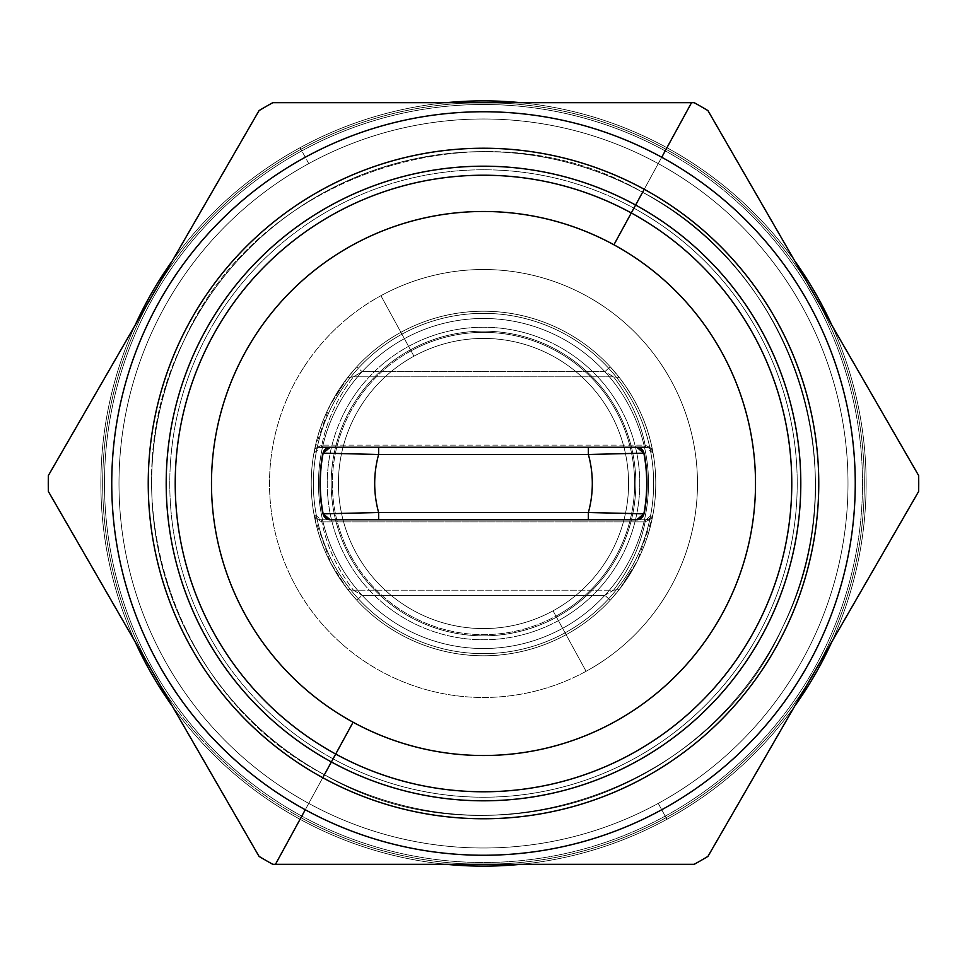 <?xml version="1.0" encoding="UTF-8"?>
<svg xmlns="http://www.w3.org/2000/svg" width="967" height="967" viewBox="0 0 967 967"><rect width="100%" height="100%" fill="white"/><g stroke="black" fill="none" stroke-linecap="round" stroke-linejoin="round"><path stroke-width="0.73" stroke-dasharray="4.83 3.63" d="M398.767 102.683L272.803 102.683A435.223 435.223 0 0 0 259.047 110.613L153.705 293.086L259.047 110.613A435.223 435.223 0 0 1 272.803 102.683L694.197 102.683A435.223 435.223 0 0 1 707.953 110.613A435.223 435.223 0 0 0 694.197 102.683L691.538 102.683L666.07 149.305A380.817 380.817 0 0 1 813.295 293.086L918.65 475.559A435.223 435.223 0 0 1 918.65 491.441M48.35 491.441L153.705 673.914L48.35 491.441A435.223 435.223 0 0 1 48.35 475.559M272.803 864.317A435.223 435.223 0 0 1 259.047 856.387A435.223 435.223 0 0 0 272.803 864.317L275.462 864.317L272.803 864.317M568.233 864.317L694.197 864.317A435.223 435.223 0 0 0 707.953 856.387L813.295 673.914L707.953 856.387A435.223 435.223 0 0 1 694.197 864.317L275.462 864.317L300.93 817.695A380.817 380.817 0 0 1 153.705 673.914A380.817 380.817 0 0 0 300.93 817.695L275.462 864.317L404.98 864.317M738.897 164.221L707.953 110.613M918.65 475.559L813.295 293.086A380.817 380.817 0 0 0 153.705 293.086A380.817 380.817 0 0 1 666.07 149.305L691.538 102.683L562.02 102.683M153.693 673.902A380.817 380.817 0 0 1 153.693 293.098A380.817 380.817 0 0 0 153.693 673.902M228.115 802.803L259.047 856.387M483.5 864.317A380.817 380.817 0 0 1 300.93 817.695A380.817 380.817 0 0 0 813.295 673.914A380.817 380.817 0 0 1 483.5 864.317M813.307 293.098A380.817 380.817 0 0 1 813.307 673.902A380.817 380.817 0 0 0 813.307 293.098M666.07 149.305A380.817 380.817 0 0 1 817.695 666.07A380.817 380.817 0 0 1 300.93 817.695A380.817 380.817 0 0 1 149.305 300.93A380.817 380.817 0 0 1 666.07 149.305L642.596 192.264A331.862 331.862 0 0 1 774.736 642.596A331.862 331.862 0 0 1 324.404 774.736L300.93 817.695A380.817 380.817 0 0 0 817.695 666.07A380.817 380.817 0 0 0 666.07 149.305A380.817 380.817 0 0 0 149.305 300.93A380.817 380.817 0 0 0 300.93 817.695L324.404 774.736A331.862 331.862 0 0 1 192.264 324.404A331.862 331.862 0 0 1 642.596 192.264L666.07 149.305M353.088 722.216A272.017 272.017 0 0 0 722.216 613.912A272.017 272.017 0 0 0 613.912 244.784A272.017 272.017 0 0 0 244.784 353.088A272.017 272.017 0 0 0 353.088 722.216A272.017 272.017 0 0 1 244.784 353.088A272.017 272.017 0 0 1 613.912 244.784A272.017 272.017 0 0 1 722.216 613.912A272.017 272.017 0 0 1 353.088 722.216M642.596 774.736A331.862 331.862 0 0 1 324.404 774.736A331.862 331.862 0 0 0 774.736 642.596A331.862 331.862 0 0 0 642.596 192.264A331.862 331.862 0 0 1 642.596 774.736A331.862 331.862 0 0 0 642.596 192.264A331.862 331.862 0 0 0 192.264 324.404A331.862 331.862 0 0 0 324.404 774.736A331.862 331.862 0 0 1 324.404 192.264A331.862 331.862 0 0 1 642.596 192.264A331.862 331.862 0 0 0 151.638 483.5A331.862 331.862 0 0 0 642.596 774.736A331.862 331.862 0 0 1 151.638 483.5A331.862 331.862 0 0 1 642.596 192.264A331.862 331.862 0 0 1 642.596 774.736A331.862 331.862 0 0 0 642.596 192.264A331.862 331.862 0 0 1 774.736 642.596A331.862 331.862 0 0 1 324.404 774.736A331.862 331.862 0 0 0 642.596 774.736A331.862 331.862 0 0 1 192.264 324.404A331.862 331.862 0 0 1 642.596 192.264A331.862 331.862 0 0 0 151.638 483.5A331.862 331.862 0 0 0 774.736 642.596A331.862 331.862 0 0 0 642.596 192.264L665.199 150.888A379.004 379.004 0 0 1 816.112 665.199A379.004 379.004 0 0 1 301.801 816.112L324.404 774.736L301.801 816.112A379.004 379.004 0 0 1 150.888 301.801A379.004 379.004 0 0 1 665.199 150.888L642.596 192.264A331.862 331.862 0 0 0 192.264 324.404A331.862 331.862 0 0 0 324.404 774.736L301.801 816.112A379.004 379.004 0 0 0 816.112 665.199A379.004 379.004 0 0 0 665.199 150.888A379.004 379.004 0 0 1 816.112 665.199A379.004 379.004 0 0 1 301.801 816.112A379.004 379.004 0 0 1 150.888 301.801A379.004 379.004 0 0 1 665.199 150.888A379.004 379.004 0 0 0 150.888 301.801A379.004 379.004 0 0 0 301.801 816.112A379.004 379.004 0 0 0 816.112 665.199A379.004 379.004 0 0 0 665.199 150.888L642.596 192.264C794.378 270.579 860.207 474.168 782.968 626.507C708.315 794.753 483.403 867.423 324.404 774.736C172.622 696.421 106.793 492.832 184.032 340.493C258.685 172.247 483.597 99.577 642.596 192.264L665.199 150.888A379.004 379.004 0 0 0 150.888 301.801A379.004 379.004 0 0 0 301.801 816.112L324.404 774.736C483.403 867.447 708.315 794.741 782.968 626.507C860.195 474.168 794.391 270.567 642.596 192.264C483.597 99.553 258.685 172.259 184.032 340.493C106.805 492.832 172.61 696.433 324.404 774.736A331.862 331.862 0 0 1 324.404 192.264A331.862 331.862 0 0 1 815.362 483.5A331.862 331.862 0 0 1 324.404 774.736A331.862 331.862 0 0 0 815.362 483.5A331.862 331.862 0 0 0 324.404 192.264A331.862 331.862 0 0 0 324.404 774.736A331.862 331.862 0 0 1 324.404 192.264A331.862 331.862 0 0 1 815.362 483.5A331.862 331.862 0 0 1 642.596 774.736A331.862 331.862 0 0 0 642.596 192.264A331.862 331.862 0 0 0 151.638 483.5A331.862 331.862 0 0 0 642.596 774.736M308.751 163.616A364.499 364.499 0 0 1 803.384 308.751A364.499 364.499 0 0 1 658.249 803.384A364.499 364.499 0 0 1 163.616 658.249A364.499 364.499 0 0 1 308.751 163.616A364.499 364.499 0 0 0 163.616 658.249A364.499 364.499 0 0 0 658.249 803.384L666.94 819.291A382.63 382.63 0 0 1 520.705 864.317A382.63 382.63 0 0 0 666.94 819.291L658.249 803.384A364.499 364.499 0 0 0 803.384 308.751A364.499 364.499 0 0 0 308.751 163.616L300.06 147.709A382.63 382.63 0 0 1 446.295 102.683A382.63 382.63 0 0 0 172.307 260.872A382.63 382.63 0 0 1 819.291 300.06A382.63 382.63 0 0 1 666.94 819.291A382.63 382.63 0 0 1 147.709 666.94A382.63 382.63 0 0 1 300.06 147.709A382.63 382.63 0 0 0 147.709 666.94A382.63 382.63 0 0 0 794.693 706.128A382.63 382.63 0 0 1 666.94 819.291L658.249 803.384A364.499 364.499 0 0 1 163.616 658.249A364.499 364.499 0 0 1 308.751 163.616A364.499 364.499 0 0 1 803.384 308.751A364.499 364.499 0 0 1 658.249 803.384L666.94 819.291A382.63 382.63 0 0 0 819.291 300.06A382.63 382.63 0 0 0 300.06 147.709L308.751 163.616A364.499 364.499 0 0 0 163.616 658.249A364.499 364.499 0 0 0 658.249 803.384A364.499 364.499 0 0 0 803.384 308.751A364.499 364.499 0 0 0 308.751 163.616M446.295 864.317A382.63 382.63 0 0 1 172.307 706.128A382.63 382.63 0 0 0 446.295 864.317M135.102 641.689A382.63 382.63 0 0 1 135.102 325.311A382.63 382.63 0 0 0 135.102 641.689M520.705 102.683A382.63 382.63 0 0 1 794.693 260.872A382.63 382.63 0 0 0 520.705 102.683M831.898 325.311A382.63 382.63 0 0 1 831.898 641.689A382.63 382.63 0 0 0 831.898 325.311M588.371 447.238L378.629 447.238L588.371 447.238M327.293 519.122L330.134 519.763L636.866 519.763L330.267 519.763A7.252 7.252 0 0 1 323.135 513.864A163.205 163.205 0 0 1 323.135 453.136A7.252 7.252 0 0 1 330.267 447.238L636.733 447.238A7.252 7.252 0 0 1 643.865 453.136A163.205 163.205 0 0 1 643.865 513.864L643.865 513.864A163.205 163.205 0 0 0 643.865 453.136M323.135 453.136A163.205 163.205 0 0 0 323.135 513.864M636.733 447.238L330.134 447.238M323.171 514.009L324.32 516.668M636.733 519.763L636.733 519.763A7.252 7.252 0 0 0 643.865 513.864L643.865 513.864M636.794 519.763L639.707 519.134M642.68 516.656L643.829 514.021M556.533 617.176A152.327 152.327 0 0 0 617.176 410.467A152.327 152.327 0 0 0 410.467 349.824L413.949 356.182A145.074 145.074 0 0 1 610.818 413.949A145.074 145.074 0 0 1 553.051 610.818L556.533 617.176L553.051 610.818A145.074 145.074 0 0 1 356.182 553.051A145.074 145.074 0 0 1 413.949 356.182L410.467 349.824A152.327 152.327 0 0 0 349.824 556.533A152.327 152.327 0 0 0 556.533 617.176A152.327 152.327 0 0 1 349.824 556.533A152.327 152.327 0 0 1 410.467 349.824A152.327 152.327 0 0 1 617.176 410.467A152.327 152.327 0 0 1 556.533 617.176L553.051 610.818A145.074 145.074 0 0 0 610.818 413.949A145.074 145.074 0 0 0 413.949 356.182A145.074 145.074 0 0 1 610.818 413.949A145.074 145.074 0 0 1 553.051 610.818A145.074 145.074 0 0 1 356.182 553.051A145.074 145.074 0 0 1 413.949 356.182A145.074 145.074 0 0 0 356.182 553.051A145.074 145.074 0 0 0 553.051 610.818A145.074 145.074 0 0 0 610.818 413.949A145.074 145.074 0 0 0 413.949 356.182L410.467 349.824A152.327 152.327 0 0 1 617.176 410.467A152.327 152.327 0 0 1 556.533 617.176A152.327 152.327 0 0 1 349.824 556.533A152.327 152.327 0 0 1 410.467 349.824L413.949 356.182A145.074 145.074 0 0 0 356.182 553.051A145.074 145.074 0 0 0 553.051 610.818L556.533 617.176A152.327 152.327 0 0 0 617.176 410.467A152.327 152.327 0 0 0 410.467 349.824A152.327 152.327 0 0 0 349.824 556.533A152.327 152.327 0 0 0 556.533 617.176M562.613 628.32A165.019 165.019 0 0 0 628.32 404.387A165.019 165.019 0 0 0 404.387 338.68A165.019 165.019 0 0 0 338.68 562.613A165.019 165.019 0 0 0 562.613 628.32L566.094 634.69A172.271 172.271 0 0 0 634.69 400.906A172.271 172.271 0 0 0 400.906 332.31L404.387 338.68A165.019 165.019 0 0 1 628.32 404.387A165.019 165.019 0 0 1 562.613 628.32A165.019 165.019 0 0 1 338.68 562.613A165.019 165.019 0 0 1 404.387 338.68L400.906 332.31A172.271 172.271 0 0 0 332.31 566.094A172.271 172.271 0 0 0 566.094 634.69L562.613 628.32A165.019 165.019 0 0 1 338.68 562.613A165.019 165.019 0 0 1 404.387 338.68A165.019 165.019 0 0 1 628.32 404.387A165.019 165.019 0 0 1 562.613 628.32L566.094 634.69A172.271 172.271 0 0 0 610.201 600.229L619.291 589.519C636.274 567.182 647.261 543.418 652.241 518.227L653.088 513.791A172.271 172.271 0 0 0 653.088 453.209L652.241 448.773C647.261 423.582 636.274 399.818 619.291 377.481L610.201 366.771A172.271 172.271 0 0 0 400.906 332.31A172.271 172.271 0 0 1 634.69 400.906A172.271 172.271 0 0 1 566.094 634.69A172.271 172.271 0 0 1 332.31 566.094A172.271 172.271 0 0 1 400.906 332.31A172.271 172.271 0 0 0 356.799 366.771L347.709 377.481C330.726 399.818 319.739 423.582 314.758 448.773L313.912 453.209A172.271 172.271 0 0 0 313.912 513.791L314.758 518.227C319.739 543.418 330.726 567.182 347.709 589.519L356.799 600.229A172.271 172.271 0 0 0 566.094 634.69A172.271 172.271 0 0 1 332.31 566.094A172.271 172.271 0 0 1 400.906 332.31L404.387 338.68A165.019 165.019 0 0 0 338.68 562.613A165.019 165.019 0 0 0 562.613 628.32A165.019 165.019 0 0 0 628.32 404.387A165.019 165.019 0 0 0 404.387 338.68L400.906 332.31A172.271 172.271 0 0 1 634.69 400.906A172.271 172.271 0 0 1 566.094 634.69L562.613 628.32A165.019 165.019 0 0 0 604.871 595.309L613.574 590.184C629.843 568.789 640.359 546.029 645.134 521.89L645.956 519.763A7.252 7.252 0 0 0 653.088 513.791A7.252 7.252 0 0 1 645.956 519.763L653.088 513.791L652.241 518.227L645.134 521.89L652.241 518.227L637.458 560.787L619.291 589.519L613.574 590.184L619.291 589.519L610.201 600.229L604.871 595.309L610.201 600.229A172.271 172.271 0 0 1 356.799 600.229L362.129 595.309A165.019 165.019 0 0 0 562.613 628.32A165.019 165.019 0 0 1 362.129 595.309L356.799 600.229L347.709 589.519L353.426 590.184L362.129 595.309L353.426 590.184L347.709 589.519L330.956 563.568L314.758 518.227L321.866 521.89C326.641 546.029 337.157 568.789 353.426 590.184C337.157 568.789 326.641 546.029 321.866 521.89L314.758 518.227L313.912 513.791L321.044 519.763L321.866 521.89L321.044 519.763A7.252 7.252 0 0 1 313.912 513.791A7.252 7.252 0 0 0 321.044 519.763L645.956 519.763L321.044 519.763L645.956 519.763L645.134 521.89L321.866 521.89L645.134 521.89C640.359 546.029 629.843 568.789 613.574 590.184L353.426 590.184L613.574 590.184L604.871 595.309L362.129 595.309L604.871 595.309A165.019 165.019 0 0 1 562.613 628.32M604.871 371.691A165.019 165.019 0 0 0 362.129 371.691L356.799 366.771A172.271 172.271 0 0 1 610.201 366.771L604.871 371.691L610.201 366.771L619.291 377.481L613.574 376.816L604.871 371.691L362.129 371.691L353.426 376.816C337.157 398.211 326.641 420.971 321.866 445.11L321.044 447.238A7.252 7.252 0 0 0 313.912 453.209A7.252 7.252 0 0 1 321.044 447.238L313.912 453.209L314.758 448.773L321.866 445.11L314.758 448.773L329.687 405.922L347.709 377.481L353.426 376.816L347.709 377.481L356.799 366.771L362.129 371.691A165.019 165.019 0 0 1 604.871 371.691L613.574 376.816L619.291 377.481C636.274 399.818 647.261 423.582 652.241 448.773L645.134 445.11C640.359 420.971 629.843 398.211 613.574 376.816L353.426 376.816L362.129 371.691L604.871 371.691M653.088 453.209L645.956 447.238L645.134 445.11L652.241 448.773L653.088 453.209A7.252 7.252 0 0 0 645.956 447.238A7.252 7.252 0 0 1 653.088 453.209A172.271 172.271 0 0 1 653.088 513.791A7.252 7.252 0 0 1 645.956 519.763L321.044 519.763A7.252 7.252 0 0 1 313.912 513.791A172.271 172.271 0 0 1 313.912 453.209A7.252 7.252 0 0 1 321.044 447.238L321.866 445.11C326.641 420.971 337.157 398.211 353.426 376.816L613.574 376.816C629.843 398.211 640.359 420.971 645.134 445.11L321.866 445.11L645.134 445.11L645.956 447.238L321.044 447.238L645.956 447.238A7.252 7.252 0 0 1 653.088 453.209L653.088 453.209C652.64 450.066 650.259 448.084 645.956 447.238M566.094 634.69A172.271 172.271 0 0 1 332.31 566.094A172.271 172.271 0 0 1 400.906 332.31A172.271 172.271 0 0 0 332.31 566.094A172.271 172.271 0 0 0 566.094 634.69A172.271 172.271 0 0 0 634.69 400.906A172.271 172.271 0 0 0 400.906 332.31A172.271 172.271 0 0 1 634.69 400.906A172.271 172.271 0 0 1 566.094 634.69L565.079 632.817A170.156 170.156 0 0 1 334.183 565.079A170.156 170.156 0 0 1 401.921 334.183L400.906 332.31A172.271 172.271 0 0 0 332.31 566.094A172.271 172.271 0 0 0 566.094 634.69A172.271 172.271 0 0 0 634.69 400.906A172.271 172.271 0 0 0 400.906 332.31L401.921 334.183A170.156 170.156 0 0 1 632.817 401.921A170.156 170.156 0 0 1 565.079 632.817L566.094 634.69M558.418 620.633A156.267 156.267 0 0 1 346.367 558.418A156.267 156.267 0 0 1 408.582 346.367L401.921 334.183A170.156 170.156 0 0 0 334.183 565.079A170.156 170.156 0 0 0 565.079 632.817L558.418 620.633L565.079 632.817A170.156 170.156 0 0 0 632.817 401.921A170.156 170.156 0 0 0 401.921 334.183L408.582 346.367A156.267 156.267 0 0 1 620.633 408.582A156.267 156.267 0 0 1 558.418 620.633L555.952 616.136A151.142 151.142 0 0 1 350.864 555.952A151.142 151.142 0 0 1 411.035 350.864L408.582 346.367A156.267 156.267 0 0 0 346.367 558.418A156.267 156.267 0 0 0 558.418 620.633A156.267 156.267 0 0 0 620.633 408.582A156.267 156.267 0 0 0 408.582 346.367L411.035 350.864A151.142 151.142 0 0 1 616.136 411.048A151.142 151.142 0 0 1 555.952 616.136L558.418 620.633M555.952 616.136A151.142 151.142 0 0 0 616.136 411.048A151.142 151.142 0 0 0 411.035 350.864A151.142 151.142 0 0 0 350.864 555.952A151.142 151.142 0 0 0 555.952 616.136M333.095 758.817A313.719 313.719 0 0 0 758.817 633.905A313.719 313.719 0 0 0 633.905 208.183A313.719 313.719 0 0 0 208.183 333.095A313.719 313.719 0 0 0 333.095 758.817A313.719 313.719 0 0 0 758.817 633.905A313.719 313.719 0 0 0 633.905 208.183A313.719 313.719 0 0 1 758.817 633.905A313.719 313.719 0 0 1 333.095 758.817A313.719 313.719 0 0 1 208.183 333.095A313.719 313.719 0 0 1 633.905 208.183A313.719 313.719 0 0 0 208.183 333.095A313.719 313.719 0 0 0 333.095 758.817A313.719 313.719 0 0 1 208.183 333.095A313.719 313.719 0 0 1 633.905 208.183A313.719 313.719 0 0 1 758.817 633.905A313.719 313.719 0 0 1 333.095 758.817M586.087 671.291A213.985 213.985 0 0 1 295.709 586.087A213.985 213.985 0 0 1 380.913 295.709L413.949 356.182A145.074 145.074 0 0 0 356.182 553.051A145.074 145.074 0 0 0 553.051 610.818L586.087 671.291L553.051 610.818A145.074 145.074 0 0 0 610.818 413.949A145.074 145.074 0 0 0 413.949 356.182L380.913 295.709A213.985 213.985 0 0 1 671.291 380.913A213.985 213.985 0 0 1 586.087 671.291L553.051 610.818A145.074 145.074 0 0 1 356.182 553.051A145.074 145.074 0 0 1 413.949 356.182L380.913 295.709A213.985 213.985 0 0 0 295.709 586.087A213.985 213.985 0 0 0 586.087 671.291A213.985 213.985 0 0 0 671.291 380.913A213.985 213.985 0 0 0 380.913 295.709L413.949 356.182A145.074 145.074 0 0 1 610.818 413.949A145.074 145.074 0 0 1 553.051 610.818L586.087 671.291M645.956 519.763C650.259 518.916 652.64 516.934 653.088 513.791L653.088 513.791M619.291 589.519L637.458 560.787M613.562 370.518L609.234 365.731M347.709 377.481L329.687 405.922M314.758 448.773L315.52 445.291M347.709 589.519L330.956 563.568"/><path stroke-width="1.45" d="M813.295 673.914L813.295 673.914A380.817 380.817 0 0 0 813.307 673.902A380.817 380.817 0 0 1 813.295 673.914L918.65 491.441A435.223 435.223 0 0 0 918.65 475.559L707.953 110.613A435.223 435.223 0 0 0 694.197 102.683L272.803 102.683A435.223 435.223 0 0 0 259.047 110.613L48.35 475.559A435.223 435.223 0 0 0 48.35 491.441L259.047 856.387A435.223 435.223 0 0 0 272.803 864.317L275.462 864.317L272.803 864.317A435.223 435.223 0 0 1 259.047 856.387L48.35 491.441A435.223 435.223 0 0 1 48.35 475.559L259.047 110.613A435.223 435.223 0 0 1 272.803 102.683L691.538 102.683L661.73 157.258A371.751 371.751 0 0 0 157.258 305.27A371.751 371.751 0 0 0 305.27 809.742L275.462 864.317L305.27 809.742A371.751 371.751 0 0 0 809.742 661.73A371.751 371.751 0 0 0 661.73 157.258L691.538 102.683L694.197 102.683A435.223 435.223 0 0 1 707.953 110.613L918.65 475.559A435.223 435.223 0 0 1 918.65 491.441L707.953 856.387A435.223 435.223 0 0 1 694.197 864.317L275.462 864.317L694.197 864.317A435.223 435.223 0 0 0 707.953 856.387L812.969 674.47M305.27 809.742A371.751 371.751 0 0 1 157.258 305.27A371.751 371.751 0 0 1 661.73 157.258A371.751 371.751 0 0 1 809.742 661.73A371.751 371.751 0 0 1 305.27 809.742M322.773 777.722A335.259 335.259 0 0 0 777.722 644.227A335.259 335.259 0 0 0 644.227 189.278A335.259 335.259 0 0 0 189.278 322.773A335.259 335.259 0 0 0 322.773 777.722L331.379 761.96A317.297 317.297 0 0 0 761.96 635.621A317.297 317.297 0 0 0 635.621 205.04L644.227 189.278A335.259 335.259 0 0 1 777.722 644.227A335.259 335.259 0 0 1 322.773 777.722A335.259 335.259 0 0 1 189.278 322.773A335.259 335.259 0 0 1 644.227 189.278L635.621 205.04A317.297 317.297 0 0 0 205.04 331.379A317.297 317.297 0 0 0 331.379 761.96L322.773 777.722M48.35 475.559L153.705 293.086L48.35 475.559A435.223 435.223 0 0 0 48.35 491.441M259.047 856.387L153.705 673.914A380.817 380.817 0 0 1 153.693 673.902A380.817 380.817 0 0 0 153.705 673.914L228.115 802.803M707.953 110.613L738.897 164.221M562.02 102.683L398.767 102.683M404.98 864.317L568.233 864.317M918.65 491.441A435.223 435.223 0 0 0 918.65 475.559M635.621 205.04A317.297 317.297 0 0 1 761.96 635.621A317.297 317.297 0 0 1 331.379 761.96L335.706 754.042A308.28 308.28 0 0 0 754.042 631.294A308.28 308.28 0 0 0 631.294 212.958L635.621 205.04L631.294 212.958A308.28 308.28 0 0 0 212.958 335.706A308.28 308.28 0 0 0 335.706 754.042L331.379 761.96A317.297 317.297 0 0 1 205.04 331.379A317.297 317.297 0 0 1 635.621 205.04M335.706 754.042L353.088 722.216A272.017 272.017 0 0 0 722.216 613.912A272.017 272.017 0 0 0 613.912 244.784L631.294 212.958A308.28 308.28 0 0 1 754.042 631.294A308.28 308.28 0 0 1 335.706 754.042A308.28 308.28 0 0 1 212.958 335.706A308.28 308.28 0 0 1 631.294 212.958L613.912 244.784A272.017 272.017 0 0 0 244.784 353.088A272.017 272.017 0 0 0 353.088 722.216L335.706 754.042M613.912 244.784A272.017 272.017 0 0 1 722.216 613.912A272.017 272.017 0 0 1 353.088 722.216A272.017 272.017 0 0 1 244.784 353.088A272.017 272.017 0 0 1 613.912 244.784M520.705 864.317A382.63 382.63 0 0 1 446.295 864.317A382.63 382.63 0 0 0 520.705 864.317M172.307 706.128A382.63 382.63 0 0 1 135.102 641.689A382.63 382.63 0 0 0 172.307 706.128M135.102 325.311A382.63 382.63 0 0 1 172.307 260.872A382.63 382.63 0 0 0 135.102 325.311M446.295 102.683A382.63 382.63 0 0 1 520.705 102.683A382.63 382.63 0 0 0 446.295 102.683M794.693 260.872A382.63 382.63 0 0 1 831.898 325.311A382.63 382.63 0 0 0 794.693 260.872M831.898 641.689A382.63 382.63 0 0 1 794.693 706.128A382.63 382.63 0 0 0 831.898 641.689M330.267 447.238L636.866 447.238L588.371 447.238L636.866 447.238L644.143 453.185C647.902 473.395 647.902 493.605 644.143 513.815C647.914 493.605 647.914 473.395 644.143 453.185L636.866 447.238L330.134 447.238L322.857 453.185C319.086 473.395 319.086 493.605 322.857 513.815L330.134 519.763L322.857 513.815C319.098 493.605 319.098 473.395 322.857 453.185L330.267 447.238A7.252 7.252 0 0 0 323.135 453.136L323.135 453.136A163.205 163.205 0 0 0 323.135 513.864L323.135 513.864A7.252 7.252 0 0 0 330.267 519.763L636.866 519.763L644.143 513.815L588.371 512.51L378.629 512.51L323.135 513.864A163.205 163.205 0 0 1 323.135 453.136L330.267 447.238L323.135 453.136L378.629 454.49L323.135 453.136M330.267 519.763L323.135 513.864L378.629 512.51A108.8 108.8 0 0 1 378.629 454.49L588.371 454.49L643.865 453.136A7.252 7.252 0 0 0 636.733 447.238L643.865 453.136L588.371 454.49L588.371 447.238L588.371 454.49L378.629 454.49L378.629 447.238L378.629 454.49A108.8 108.8 0 0 0 378.629 512.51L378.629 519.763L330.267 519.763L323.171 514.009M643.865 453.136A163.205 163.205 0 0 1 643.865 513.864A163.205 163.205 0 0 0 643.865 453.136L636.733 447.238M324.32 516.668L327.293 519.122M588.371 454.49A108.8 108.8 0 0 1 588.371 512.51A108.8 108.8 0 0 0 588.371 454.49M378.629 512.51L588.371 512.51L588.371 519.763L378.629 519.763L378.629 512.51M588.371 519.763L588.371 512.51L643.865 513.864L636.733 519.763L588.371 519.763M643.829 514.021L636.733 519.763A7.252 7.252 0 0 0 643.865 513.864L636.794 519.763M639.707 519.134L642.68 516.656M645.956 447.238L636.866 447.238L645.956 447.238M330.134 447.238L321.044 447.238L330.134 447.238"/></g></svg>
